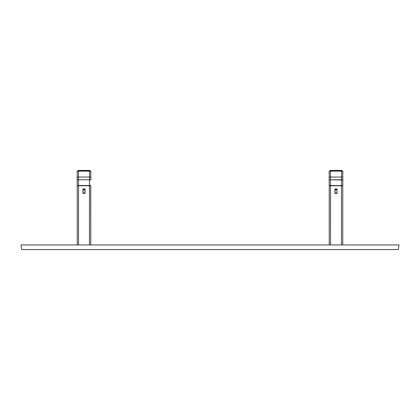 <?xml version="1.0" encoding="UTF-8"?>
<svg xmlns="http://www.w3.org/2000/svg" width="420" height="420" viewBox="0 0 420 420"><rect width="100%" height="100%" fill="white"/><g stroke="black" fill="none" stroke-linecap="round" stroke-linejoin="round"><path stroke-width="0.63" d="M21 244.944L399 244.944L398.27 249.564L21.73 249.564L21 244.944L399 244.944L398.27 249.564L21.73 249.564L21 244.944M329.254 185.766L329.228 244.944L330.54 244.944L330.54 185.766L329.28 185.766M342.772 185.766L342.772 244.944L342.772 185.766L341.46 185.766L341.46 244.944L342.746 244.944M335.129 189.357L334.971 192.617L336 193.447L336.74 193.148L337.05 192.412L337.05 193.415L336.872 189.357M336.945 190.171A0.945 0.929 0 0 0 336 189.242A0.945 0.929 0 0 0 335.055 190.171L335.055 189.95A0.945 0.929 180 0 1 336 189.021A0.945 0.929 180 0 1 336.945 189.95L336.945 192.434C336.315 193.536 335.685 193.536 335.055 192.434L335.055 189.95C335.685 188.848 336.315 188.848 336.945 189.95L337.05 189.934C336.352 188.706 335.648 188.706 334.95 189.934L334.95 192.412C335.648 193.641 336.352 193.641 337.05 192.412L336.945 192.434A0.945 0.929 180 0 1 336 193.363A0.945 0.929 180 0 1 335.055 192.434L335.055 189.95M337.05 188.764L337.05 189.934L337.05 188.764M329.228 185.766L329.228 244.944M342.389 185.766L329.611 185.766M330.54 244.944L330.54 185.766L341.46 185.766L341.46 244.944M336.74 189.2L336 188.9L335.26 189.2M334.95 193.415L334.95 192.412L334.95 193.415M334.95 189.934L334.95 188.764L334.95 189.934M341.512 177.035L341.512 171.119L330.488 171.119L330.488 177.035L342.825 177.035L342.772 171.066L329.228 171.066L329.175 177.035L330.488 177.035L330.488 171.119L329.228 171.066L342.825 171.119L342.825 177.035L341.512 177.035L341.512 179.771L342.825 180.002L342.825 177.035L342.825 180.002L330.488 179.771L330.488 177.035L341.512 177.035L341.512 185.766L329.175 185.556L330.488 185.519L330.488 177.035L329.175 177.035L329.175 180.002L330.488 179.771L329.175 180.002L329.175 185.556L329.175 171.119L341.512 171.119L341.512 177.035M342.772 171.066L341.512 171.066L342.772 171.066M342.825 185.556L330.488 185.519L330.488 179.771L341.512 179.771L341.512 185.519L342.825 185.556L342.825 180.002L342.825 185.556M336.84 189.746L335.16 189.746M330.068 171.066L330.068 170.436L341.933 170.436L341.933 171.066M342.038 171.066L342.038 170.436L329.963 170.436L329.963 171.066M83.055 189.95A0.945 0.929 180 0 1 84 189.021A0.945 0.929 180 0 1 84.945 189.95L85.05 193.415L84.871 189.357L83.596 188.979L82.95 189.934L83.129 192.99L84 193.447L84.871 192.99L84.945 189.95L84.945 192.434C84.315 193.536 83.685 193.536 83.055 192.434L83.055 189.95C83.685 188.848 84.315 188.848 84.945 189.95L85.05 189.934C84.352 188.706 83.648 188.706 82.95 189.934L82.95 192.412C83.648 193.641 84.352 193.641 85.05 192.412L84.945 192.434A0.945 0.929 180 0 1 84 193.363A0.945 0.929 180 0 1 83.055 192.434L83.055 190.171A0.945 0.929 0 0 1 84 189.242A0.945 0.929 0 0 1 84.945 190.171M85.05 188.764L85.05 189.934L85.05 188.764M90.72 185.766L90.773 244.944L90.773 185.766L89.46 185.766L89.46 244.944L90.746 244.944M90.773 185.766L77.228 185.766L77.228 244.944L78.54 244.944L78.54 185.766L77.228 185.766L77.233 244.944M78.54 244.944L78.54 185.766L89.46 185.766L89.46 244.944M82.95 193.415L82.95 192.412L82.95 193.415M82.95 189.934L82.95 188.764L82.95 189.934M77.254 185.766L77.611 185.766M90.389 185.766L90.746 185.766M89.513 185.519L77.38 185.766L78.487 185.519L78.487 177.035L89.513 177.035L89.513 179.771L78.487 179.771L78.487 177.035L77.175 177.035L77.175 180.002L78.487 179.771L77.175 180.002L77.175 185.556L77.175 177.035L89.513 177.035L89.513 185.519L78.487 185.519L78.487 179.771L89.513 179.771L89.513 185.519L90.825 185.556L89.513 185.519M90.825 180.002L89.513 179.771L90.825 180.002L90.825 177.035L89.513 177.035L90.825 177.035L90.773 171.066L78.487 171.066L90.825 171.119L90.825 180.002M90.773 171.066L89.513 171.066L89.513 177.035L89.513 171.119L78.487 171.119L78.487 177.035L78.487 171.119L77.175 171.119L77.175 177.035L77.175 171.119L78.487 171.119L77.228 171.066L90.773 171.066M84.84 189.746L83.16 189.746M78.067 171.066L78.067 170.436L89.933 170.436L89.933 171.066M90.038 171.066L90.038 170.436L77.963 170.436L77.963 171.066M335.055 192.434C335.685 193.631 336.315 193.631 336.945 192.434M83.055 192.434C83.685 193.631 84.315 193.631 84.945 192.434"/></g></svg>

